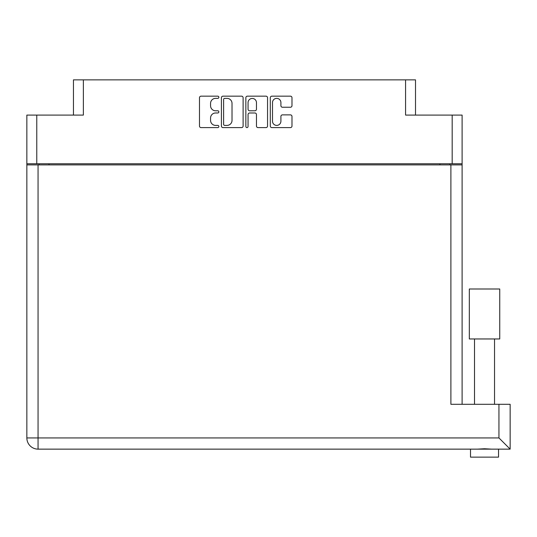 <?xml version="1.0" encoding="UTF-8"?>
<svg xmlns="http://www.w3.org/2000/svg" width="537" height="537" viewBox="0 0 537 537"><rect width="100%" height="100%" fill="white"/><g stroke="black" fill="none" stroke-linecap="round" stroke-linejoin="round"><path stroke-width="0.81" d="M272.501 121.194A4.202 4.202 0 0 0 276.703 125.403A4.202 4.202 0 0 0 280.905 121.194L280.905 116.442A1.571 1.571 0 0 1 282.482 114.871L290.416 114.871A1.571 1.571 0 0 1 291.987 116.442L291.987 126.034A1.571 1.571 0 0 1 290.416 127.605L271.87 127.605A1.571 1.571 0 0 1 270.299 126.034L270.299 97.734A1.571 1.571 0 0 1 271.87 96.163L290.416 96.163A1.571 1.571 0 0 1 291.987 97.734L291.987 105.675A1.571 1.571 0 0 1 290.416 107.246L282.482 107.246A1.571 1.571 0 0 1 280.905 105.675L280.905 102.574A4.202 4.202 0 0 0 276.703 98.365A4.202 4.202 0 0 0 272.501 102.574L272.501 121.194M246.953 127.605A1.101 1.101 0 0 0 248.054 126.504L248.054 114.556A1.571 1.571 0 0 1 249.624 112.985L254.894 112.985A1.571 1.571 0 0 1 256.464 114.556L256.464 126.034A1.571 1.571 0 0 0 258.035 127.605L265.976 127.605A1.571 1.571 0 0 0 267.547 126.034L267.547 97.734A1.571 1.571 0 0 0 265.976 96.163L247.429 96.163A1.571 1.571 0 0 0 245.852 97.734L245.852 126.504A1.101 1.101 0 0 0 246.953 127.605M73.448 115.086L73.448 79.859L83.376 79.859L83.376 115.086L36.778 115.086L36.778 163.772L26.85 163.772L26.85 115.086L36.778 115.086M452.181 115.086L462.109 115.086L462.109 163.772L452.181 163.772L452.181 115.086L405.576 115.086L405.576 79.859L415.51 79.859L415.51 115.086M26.85 163.772L26.85 188.91M243.107 126.034L243.107 97.734A1.571 1.571 0 0 0 241.529 96.163L222.983 96.163A1.571 1.571 0 0 0 221.412 97.734L221.412 126.034A1.571 1.571 0 0 0 222.983 127.605L241.529 127.605A1.571 1.571 0 0 0 243.107 126.034M215.599 98.365L217.76 98.365A1.101 1.101 0 0 0 218.854 97.264A1.101 1.101 0 0 0 217.76 96.163L201.053 96.163A1.571 1.571 0 0 0 199.482 97.734L199.482 126.034A1.571 1.571 0 0 0 201.053 127.605L217.76 127.605A1.101 1.101 0 0 0 218.854 126.504A1.101 1.101 0 0 0 217.76 125.403L215.599 125.403A5.028 5.028 0 0 1 210.564 120.375L210.564 118.012A5.028 5.028 0 0 1 215.599 112.985L217.76 112.985A1.101 1.101 0 0 0 218.854 111.884A1.101 1.101 0 0 0 217.76 110.783L215.599 110.783A5.028 5.028 0 0 1 210.564 105.755L210.564 103.393A5.028 5.028 0 0 1 215.599 98.365M405.576 79.859L83.376 79.859M452.181 163.772L36.778 163.772M462.109 163.772L462.109 404.301M39.1 164.893L39.1 163.772L39.1 164.893M224.714 98.365A1.101 1.101 0 0 0 223.614 99.466L223.614 124.302A1.101 1.101 0 0 0 224.714 125.403L226.99 125.403A5.028 5.028 0 0 0 232.024 120.375L232.024 103.393A5.028 5.028 0 0 0 226.99 98.365L224.714 98.365M256.464 102.648A4.202 4.202 0 0 0 252.262 98.446A4.202 4.202 0 0 0 248.054 102.648L248.054 109.212A1.571 1.571 0 0 0 249.624 110.783L254.894 110.783A1.571 1.571 0 0 0 256.464 109.212L256.464 102.648M449.858 163.772L449.858 164.893M484.528 338.961L469.318 338.961L469.318 289L499.739 289L499.739 338.961L484.528 338.961M498.537 457.141L498.537 449.14L498.537 457.141L470.513 457.141L470.513 449.14M510.15 449.14L498.94 437.93L498.94 404.301L510.15 404.301L510.15 449.14L38.06 449.14A11.21 11.21 0 0 1 26.85 437.93L26.85 164.893L462.109 164.893M491.717 449.14L484.528 448.757L477.339 449.14M498.94 404.301L450.899 404.301L450.899 164.893M469.318 338.961L469.318 289M49.028 163.772L49.028 164.893M439.931 164.893L439.931 163.772M38.06 164.893L38.06 437.93L498.94 437.93M38.06 449.14L38.06 437.93L26.85 437.93M494.537 338.961L494.537 404.301M474.52 338.961L474.52 404.301"/></g></svg>
